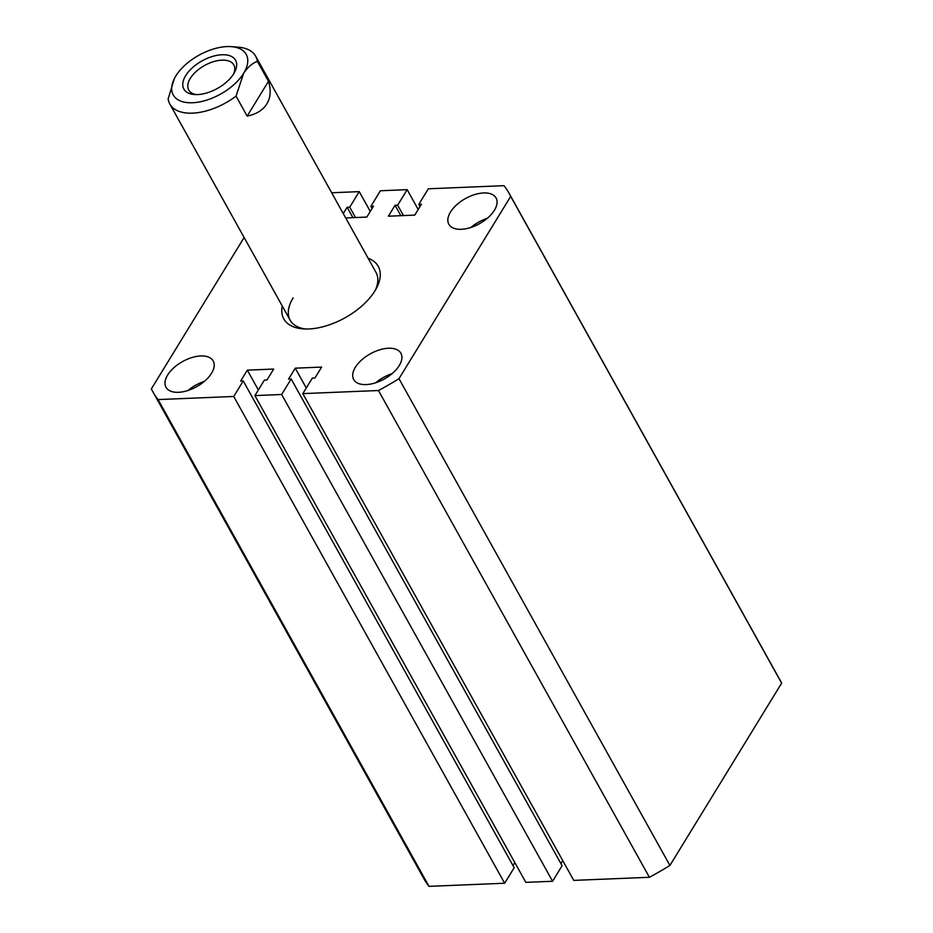 <?xml version="1.0" encoding="UTF-8"?>
<svg xmlns="http://www.w3.org/2000/svg" width="933" height="933" viewBox="0 0 933 933"><rect width="100%" height="100%" fill="white"/><g stroke="black" fill="none" stroke-linecap="round" stroke-linejoin="round"><path stroke-width="1.4" d="M368.127 258.254A54.044 28.795 150.9 0 1 376.535 288.052A54.044 28.795 150.9 0 1 374.973 290.816A54.044 28.795 150.9 0 1 303.167 328.894A54.044 28.795 150.9 0 1 282.267 306.036M375.381 290.14A49.134 26.182 -29.1 0 0 375.987 272.366L255.677 56.225A49.134 26.182 150.9 0 1 257.368 61.321L268.482 81.299C271.165 90.069 270.617 97.603 266.85 103.901C262.943 110.129 256.377 114.199 247.163 116.112L236.037 96.122A49.134 26.182 150.9 0 1 169.829 104.018A49.134 26.182 150.9 0 1 168.138 98.921L174.331 78.652M211.569 373.223A27.022 14.403 -29.1 0 0 213.214 360.989A27.022 14.403 -29.1 0 0 191.825 357.584A27.022 14.403 -29.1 0 0 167.637 375.031A27.022 14.403 -29.1 0 0 165.992 387.277A27.022 14.403 -29.1 0 0 187.381 390.682A27.022 14.403 -29.1 0 0 211.569 373.223M204.339 381.387A27.022 14.403 -29.1 0 0 188.011 390.484M494.432 210.228A27.022 14.403 -29.1 0 0 496.076 197.983A27.022 14.403 -29.1 0 0 474.687 194.577A27.022 14.403 -29.1 0 0 450.499 212.036A27.022 14.403 -29.1 0 0 448.855 224.27A27.022 14.403 -29.1 0 0 470.244 227.675A27.022 14.403 -29.1 0 0 494.432 210.228M487.201 218.392A27.022 14.403 -29.1 0 0 470.873 227.477M399.277 365.503A27.022 14.403 -29.1 0 0 400.922 353.269A27.022 14.403 -29.1 0 0 379.544 349.863A27.022 14.403 -29.1 0 0 355.345 367.31A27.022 14.403 -29.1 0 0 353.7 379.544A27.022 14.403 -29.1 0 0 375.089 382.962A27.022 14.403 -29.1 0 0 399.277 365.503M392.047 373.666A27.022 14.403 -29.1 0 0 375.731 382.752M562.727 860.588L560.896 863.573M420.025 206.485L418.824 204.315L428.34 188.793L503.983 185.679A203.895 108.648 150.9 0 1 509.185 193.469L780.116 680.239A203.895 108.648 150.9 0 1 781.632 683.154L669.917 865.462A203.895 108.648 150.9 0 1 649.403 877.288L378.471 390.519L302.817 393.621L312.333 378.098L314.934 377.993L321.617 367.089L295.26 368.173L288.577 379.078L291.166 378.973L562.098 865.742L552.593 881.265L525.827 882.361L254.896 395.592L264.412 380.069L267.001 379.964L273.684 369.06L247.327 370.144L240.644 381.049L243.245 380.944L233.728 396.467L158.074 399.581A203.895 108.648 150.9 0 1 152.884 391.79A203.895 108.648 150.9 0 1 151.368 388.874L244.119 237.507M512.975 865.544L514.806 862.558M152.884 391.79L423.815 878.559A203.895 108.648 150.9 0 0 429.017 886.35L504.66 883.236L514.176 867.713L243.245 380.944M649.403 877.288L573.76 880.39L302.817 393.621M509.185 193.469A203.895 108.648 150.9 0 1 510.701 196.385L398.986 378.693A203.895 108.648 150.9 0 1 378.471 390.519M418.824 204.315L421.424 204.21L414.742 215.115L388.385 216.199L395.056 205.295L397.656 205.19L407.173 189.656L380.407 190.764L370.902 206.286L373.492 206.181L366.809 217.086L345.7 217.949M331.681 192.769L359.24 191.627L349.735 207.161L347.134 207.266L343.262 213.575M291.166 378.973L281.649 394.496L254.896 395.592M552.593 881.265L281.649 394.496M504.66 883.236L233.728 396.467M429.017 886.35L158.074 399.581M370.273 211.441L359.24 191.627M418.194 209.47L407.173 189.656M781.632 683.154L510.701 196.385M669.917 865.462L398.986 378.693M403.441 215.581L397.656 205.19M400.84 215.686L395.056 205.295M372.104 208.456L370.902 206.286M352.919 217.657L347.134 207.266M355.508 217.552L349.735 207.161M258.348 389.959L247.327 370.144M306.281 387.988L295.26 368.173M293.114 297.907A49.134 26.182 -29.1 0 0 290.128 320.159A49.134 26.182 -29.1 0 0 305.546 328.999M233.786 73.684A29.599 15.779 -29.1 0 0 234.638 72.168A29.599 15.779 -29.1 0 0 220.993 54.814A29.599 15.779 -29.1 0 0 185.655 75.666A29.599 15.779 -29.1 0 0 194.461 94.536A29.599 15.779 -29.1 0 0 233.786 73.684M233.716 73.8A25.797 13.75 -29.1 0 0 233.821 64.948A25.797 13.75 -29.1 0 0 213.412 61.695A25.797 13.75 -29.1 0 0 190.32 78.349A25.797 13.75 -29.1 0 0 188.746 90.035A25.797 13.75 -29.1 0 0 196.338 94.606M257.368 61.321C252.167 63.339 247.607 67.328 243.665 73.275A41.763 22.252 -29.1 0 0 231.256 46.65A41.763 22.252 -29.1 0 0 175.777 76.063A41.763 22.252 -29.1 0 0 174.564 78.209A41.763 22.252 -29.1 0 0 193.819 102.677A41.763 22.252 -29.1 0 0 243.665 73.275L236.037 96.122M231.256 46.65L238.078 47.151A49.134 26.182 150.9 0 1 255.677 56.225M268.482 81.299L247.163 116.112M290.128 320.159L169.829 104.018"/></g></svg>
